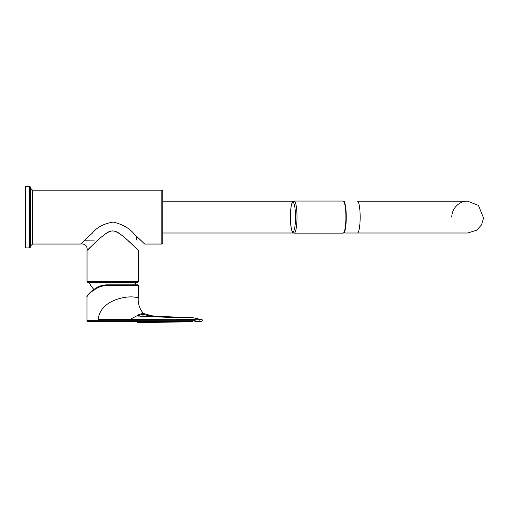 <?xml version="1.0" encoding="UTF-8"?>
<svg xmlns="http://www.w3.org/2000/svg" width="509" height="509" viewBox="0 0 509 509"><rect width="100%" height="100%" fill="white"/><g stroke="black" fill="none" stroke-linecap="round" stroke-linejoin="round"><path stroke-width="0.76" d="M30.591 187.197L29.694 186.307L29.694 247.889L30.591 246.999L30.591 187.197L30.597 188.247L32.525 190.156L161.843 190.156L161.843 244.04L162.74 243.143L162.74 191.053L161.843 190.156M80.906 243.83L92.358 233.109C96.755 227.377 103.721 223.693 113.265 222.045C122.955 224.475 130.03 228.598 134.484 234.414L144.715 244.04L161.843 244.04M144.295 243.639L143.754 243.124M142.017 241.463L138.537 238.167M138.531 238.161L136.444 236.214L136.444 239.752M94.356 240.114L84.71 240.203L84.22 240.668M82.483 242.322L81.51 243.251M29.694 247.889L25.45 247.889L25.45 186.307L29.694 186.307M87.039 281.649L87.936 282.546L137.462 282.546L138.365 281.649L87.039 281.649L87.039 250.396L87.408 250.04M138.365 281.649L138.365 250.396C137.627 250.523 121.435 231.837 113.329 230.984C106.177 229.68 89.527 248.761 87.166 250.269L87.039 250.396M87.949 249.518L92.053 245.612M93.726 244.04L95.228 242.647M97.493 240.56L98.307 239.828M99.242 238.995L99.98 238.339M102.678 236.036L103.562 235.317M104.409 234.649L105.63 233.733M106.686 233.001L107.348 232.575M108.411 231.97L109.397 231.512M111.089 231.054L111.484 231.016M111.808 230.997L112.61 230.978M113.749 231.003L114.086 231.029M114.442 231.073L115.028 231.194M115.397 231.296L116.243 231.614M116.892 231.919L118.355 232.772M118.858 233.097L119.959 233.873M121.053 234.694L122.02 235.463M122.847 236.138L125.57 238.473M126.34 239.154L127.244 239.968M128.064 240.706L130.209 242.678M131.863 244.218L133.772 246.012M135.031 247.209L136.253 248.373M137.449 249.518L138.022 250.065M87.166 250.269L87.166 250.275C87.281 245.923 85.162 243.805 80.816 243.919M192.453 317.559L178.964 317.724L140.859 316.261L137.373 315.574L138.06 314.721L142.367 313.55L144.798 313.811L150.505 315.574L155.474 316.261L185.429 317.476M110.587 319.487L98.275 319.487C99.853 300.342 125.939 295.519 134.885 297.186L138.321 297.51L138.321 285.613L107.316 285.613C103.384 285.606 99.961 286.446 97.054 288.132C90.557 292.032 87.204 295.01 87.001 297.071L87.001 320.676L176.05 320.695L176.05 319.773L110.587 319.487L202.194 319.792L191.861 317.463L188.973 317.292A0.77 0.668 -90 0 0 188.884 317.304M155.474 316.261A0.77 0.426 92.3 0 0 155.36 316.229L150.505 315.574L150.696 316.242L142.921 314.244L138.792 315.402L138.2 316.242L137.373 315.574L129.483 319.722M148.316 321.809L147.737 322.477L138.041 322.477C136.616 322.28 137.538 322.184 140.808 322.172L184.729 321.726L155.251 322.172A0.77 0.426 89.9 0 1 155.22 322.178A0.77 0.426 89.9 0 1 155.048 322.108M188.896 321.739A0.77 0.668 90 0 1 188.871 321.739L190.608 321.79A0.77 0.426 -91.3 0 1 190.608 321.79A0.77 0.426 -91.3 0 1 190.442 321.733M142.895 322.172A0.77 0.668 89.8 0 1 142.259 322.693L147.737 322.477M139.122 321.491L138.13 321.491M138.855 316.07L138.06 314.721M148.456 316.509L148.068 314.747L144.798 313.805M192.313 321.465L87.739 321.446L87.001 320.676M194.928 321.446A0.77 0.439 -90.1 0 1 194.852 321.465L201.456 321.44L202.2 320.67L202.194 319.792M87.001 297.071L87.001 297.071C85.983 297.097 89.323 291.835 97.124 287.477A0.77 0.42 58.6 0 0 97.054 288.132M138.321 285.613L137.551 284.843L107.475 284.843L107.316 285.613M97.232 287.445C100.133 285.708 103.55 284.843 107.475 284.843C103.512 284.836 100.063 285.714 97.124 287.477A0.77 0.42 58.6 0 1 97.232 287.445M176.171 319.404L195.106 319.404M176.362 321.465A0.77 0.331 -90.1 0 1 176.05 320.695L195.259 320.695M293.559 233.007L162.804 233.007L162.804 201.189L293.559 201.189M343.594 232.995A15.913 2.761 -90 0 0 346.26 217.095A15.913 2.761 -90 0 0 343.594 201.201M89.603 282.533L89.374 282.902L136.03 282.902L135.795 282.533M136.03 282.902L134.98 284.843M343.791 201.539A15.652 2.717 90 0 1 346.215 217.095A15.652 2.717 90 0 1 343.791 232.658M294.215 201.061L292.828 201.698L292.083 202.9C291.574 203.797 290.512 207.621 290.372 216.821L291.142 227.739C291.759 230.73 292.325 232.314 292.828 232.498L294.215 233.135A16.04 2.787 -90 0 0 297.002 217.095A16.04 2.787 -90 0 0 294.215 201.061L343.117 201.061A16.04 2.787 90 0 1 345.904 217.095A16.04 2.787 90 0 1 343.117 233.135L343.931 232.708C345 233.033 345.764 227.338 346.209 215.625L345.236 205.012L343.938 201.488L343.117 201.061M80.689 244.04L32.525 244.04L32.525 190.156M32.525 244.04L30.597 245.949L30.597 188.247M178.964 317.724A0.77 0.337 -87.1 0 1 179.034 317.711L138.143 316.013M189.055 317.298A0.77 0.668 -90 0 0 188.973 317.292L179.034 317.711M143.074 316.305L142.921 314.244A0.77 0.668 -90.2 0 0 142.367 313.55M185.511 317.463L155.36 316.229A0.77 0.426 92.3 0 0 154.927 316.757M192.294 321.726L191.562 321.033M184.729 321.726A0.77 0.617 90.2 0 1 184.703 321.733L188.871 321.739A0.77 0.668 90 0 1 188.343 321.44M138.76 321.809L138.041 322.477M141.171 321.491A0.77 0.344 -90.1 0 1 140.834 322.178L178.977 321.79A0.77 0.344 88.8 0 0 178.977 321.79L184.703 321.733A0.77 0.617 90.2 0 1 184.226 321.44M138.104 321.656L137.595 322.254L140.834 322.178A0.77 0.344 -90.1 0 1 140.808 322.172M178.977 321.79A0.77 0.344 88.8 0 0 179.251 321.459M98.275 319.487L98.275 320.695A0.77 0.433 -89.9 0 0 98.676 321.465M129.413 319.722L129.413 320.721A0.77 0.331 90 0 0 129.706 321.491M357.394 201.189L467.663 201.189L357.394 201.189A15.913 2.761 90 0 1 360.162 217.095A15.913 2.761 90 0 1 357.394 233.007L344.758 233.007M292.955 231.856A14.755 2.564 -90 0 0 295.169 209.721A14.755 2.564 -90 0 0 290.734 209.721A14.755 2.564 -90 0 0 292.955 231.856M30.597 245.949L30.591 246.999M150.569 315.574L148.068 314.747M190.608 321.79L147.769 322.471M192.275 321.733L192.847 321.726L192.128 321.039M144.696 313.786C144.232 315.205 137.163 307.557 138.321 297.51M199.846 319.703L199.846 320.695L199.846 319.703M357.394 233.007L467.663 233.007L476.691 230.202L481.533 224.895L483.55 217.998L478.485 205.432L467.663 201.189C461.555 200.584 452.107 206.279 451.757 217.095M344.758 201.189L343.581 201.189M89.374 282.902A25.921 25.921 0 0 0 93.961 289.513M294.215 233.135L343.117 233.135"/></g></svg>
